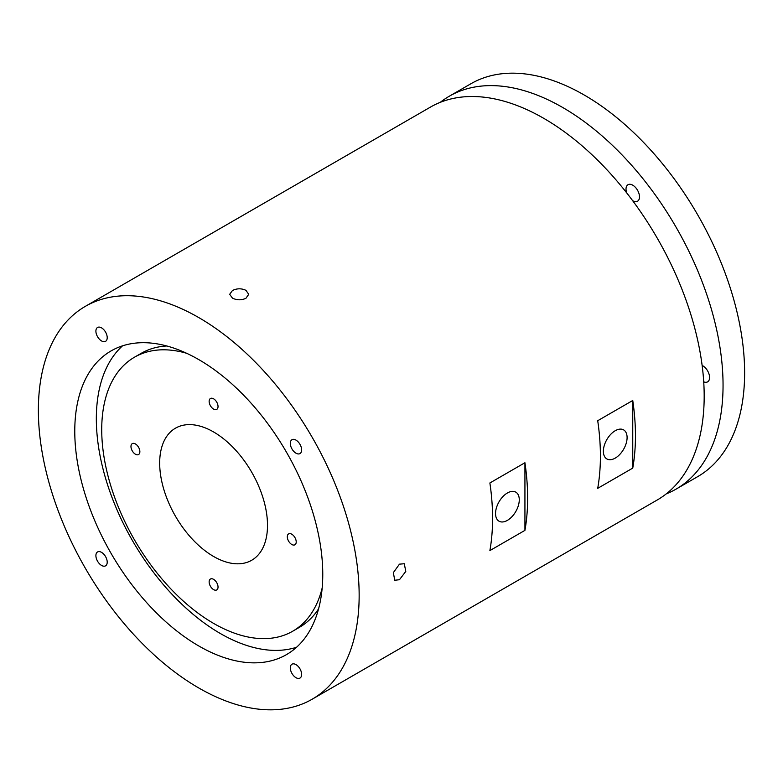 <?xml version="1.0" encoding="UTF-8"?>
<svg xmlns="http://www.w3.org/2000/svg" width="783" height="783" viewBox="0 0 783 783"><rect width="100%" height="100%" fill="white"/><g stroke="black" fill="none" stroke-linecap="round" stroke-linejoin="round"><path stroke-width="1.17" d="M290.317 443.384A8.006 4.62 -120 0 0 293.811 451.439A8.006 4.62 -120 0 0 299.977 453.582A8.006 4.62 -120 0 0 301.631 449.922A8.006 4.62 -120 0 0 298.137 441.857A8.006 4.62 -120 0 0 291.971 439.713A8.006 4.62 -120 0 0 290.317 443.384M101.555 340.938A8.006 4.62 -120 0 0 105.558 341.339A8.006 4.62 -120 0 0 106.782 334.918A8.006 4.62 -120 0 0 101.555 327.862A8.006 4.62 -120 0 0 97.552 327.47A8.006 4.62 -120 0 0 96.329 333.881A8.006 4.62 -120 0 0 101.555 340.938M107.212 562.165A8.006 4.62 -120 0 0 103.718 554.11A8.006 4.62 -120 0 0 97.552 551.966A8.006 4.62 -120 0 0 95.898 555.627A8.006 4.62 -120 0 0 99.392 563.691A8.006 4.62 -120 0 0 105.558 565.835A8.006 4.62 -120 0 0 107.212 562.165M295.974 664.61A8.006 4.62 -120 0 0 291.971 664.209A8.006 4.62 -120 0 0 290.747 670.63A8.006 4.62 -120 0 0 295.974 677.687A8.006 4.62 -120 0 0 299.977 678.078A8.006 4.62 -120 0 0 301.201 671.667A8.006 4.62 -120 0 0 295.974 664.61M209.139 401.385A6.293 3.631 -120 0 0 211.89 407.708A6.293 3.631 -120 0 0 216.734 409.392A6.293 3.631 -120 0 0 218.036 406.514A6.293 3.631 -120 0 0 215.296 400.191A6.293 3.631 -120 0 0 210.451 398.498A6.293 3.631 -120 0 0 209.139 401.385M135.42 454.218A6.293 3.631 -120 0 0 138.562 454.531A6.293 3.631 -120 0 0 139.531 449.491A6.293 3.631 -120 0 0 135.42 443.951A6.293 3.631 -120 0 0 132.278 443.638A6.293 3.631 -120 0 0 131.309 448.679A6.293 3.631 -120 0 0 135.42 454.218M218.036 587.044A6.293 3.631 -120 0 0 215.296 580.722A6.293 3.631 -120 0 0 210.451 579.029A6.293 3.631 -120 0 0 209.139 581.916A6.293 3.631 -120 0 0 211.89 588.239A6.293 3.631 -120 0 0 216.734 589.932A6.293 3.631 -120 0 0 218.036 587.044M291.765 534.212A6.293 3.631 -120 0 0 288.614 533.898A6.293 3.631 -120 0 0 287.655 538.939A6.293 3.631 -120 0 0 291.765 544.479A6.293 3.631 -120 0 0 294.907 544.792A6.293 3.631 -120 0 0 295.876 539.751A6.293 3.631 -120 0 0 291.765 534.212M186.677 353.299A158.205 91.337 -120 0 0 134.49 357.205A158.205 91.337 -120 0 0 110.237 483.972A158.205 91.337 -120 0 0 213.593 623.385A158.205 91.337 -120 0 0 292.695 631.225A158.205 91.337 -120 0 0 322.175 587.984M292.695 631.225L299.429 627.33A158.205 91.337 -120 0 0 318.583 608.812M198.765 359.593A175.363 101.242 -120 0 0 111.088 350.911A175.363 101.242 -120 0 0 84.212 491.43A175.363 101.242 -120 0 0 198.765 645.955A175.363 101.242 -120 0 0 286.441 654.637A175.363 101.242 -120 0 0 313.327 514.118A175.363 101.242 -120 0 0 198.765 359.593M122.54 345.832A175.363 101.242 -120 0 0 108.915 488.837A175.363 101.242 -120 0 0 220.326 633.506A175.363 101.242 -120 0 0 296.561 647.257M399.447 579.733L405.79 571.404L404.282 563.731L399.447 564.161L393.34 572.637L394.749 580.242L399.447 579.733M245.94 290.336C241.458 288.261 236.965 288.31 232.463 290.503L229.673 294.31L232.463 298.117C236.955 300.31 241.448 300.359 245.94 298.284L248.73 294.31L245.94 290.336M507.413 492.967A16.776 9.68 -60 0 1 515.801 492.135A16.776 9.68 -60 0 1 518.366 505.583A16.776 9.68 -60 0 1 507.413 520.362A16.776 9.68 -60 0 1 499.025 521.194A16.776 9.68 -60 0 1 496.451 507.746A16.776 9.68 -60 0 1 507.413 492.967M615.232 430.719A16.776 9.68 -60 0 1 623.62 429.887A16.776 9.68 -60 0 1 626.194 443.325A16.776 9.68 -60 0 1 615.232 458.114A16.776 9.68 -60 0 1 606.845 458.936A16.776 9.68 -60 0 1 604.28 445.498A16.776 9.68 -60 0 1 615.232 430.719M632.664 200.693A9.533 5.501 -120 0 0 637.519 201.221A9.533 5.501 -120 0 0 638.595 200.233A9.533 5.501 -120 0 0 636.853 189.163A9.533 5.501 -120 0 0 627.986 184.71A9.533 5.501 -120 0 0 626.919 185.708A9.533 5.501 -120 0 0 626.703 192.892M703.721 381.83A9.533 5.501 -120 0 0 707.607 381.859A9.533 5.501 -120 0 0 709.065 374.215A9.533 5.501 -120 0 0 702.84 365.818A9.533 5.501 -120 0 0 702.136 365.455M440.222 102.367A226.825 130.957 60 0 1 449.256 96.24A226.825 130.957 60 0 1 562.674 107.477A226.825 130.957 60 0 1 710.847 307.357A226.825 130.957 60 0 1 676.081 489.111A226.825 130.957 60 0 1 666.255 493.877M449.256 96.24L470.828 83.791A226.825 130.957 60 0 1 584.235 95.027A226.825 130.957 60 0 1 732.418 294.907A226.825 130.957 60 0 1 697.643 476.661L676.081 489.111M524.933 462.733A226.825 130.957 60 0 1 524.933 530.365L489.884 550.596A226.825 130.957 -120 0 0 489.884 482.974L524.933 462.733L524.933 530.365M632.752 400.485A226.825 130.957 60 0 1 632.752 468.107L597.713 488.338A226.825 130.957 -120 0 0 597.713 420.716L632.752 400.485L632.752 468.107M198.765 317.575A226.825 130.957 60 0 1 346.947 517.455A226.825 130.957 60 0 1 312.172 699.209A226.825 130.957 60 0 1 198.765 687.973A226.825 130.957 60 0 1 50.582 488.093A226.825 130.957 60 0 1 85.357 306.339A226.825 130.957 60 0 1 198.765 317.575M85.357 306.339L430.386 107.134A226.825 130.957 60 0 1 543.803 118.37A226.825 130.957 60 0 1 691.976 318.25A226.825 130.957 60 0 1 657.211 500.004L312.172 699.209M213.593 431.962A76.245 44.014 -120 0 0 175.47 428.184A76.245 44.014 -120 0 0 163.784 489.277A76.245 44.014 -120 0 0 213.593 556.468A76.245 44.014 -120 0 0 251.715 560.246A76.245 44.014 -120 0 0 263.401 499.153A76.245 44.014 -120 0 0 213.593 431.962M166.848 345.988A158.205 91.337 -120 0 0 141.234 353.319L134.49 357.205"/></g></svg>

